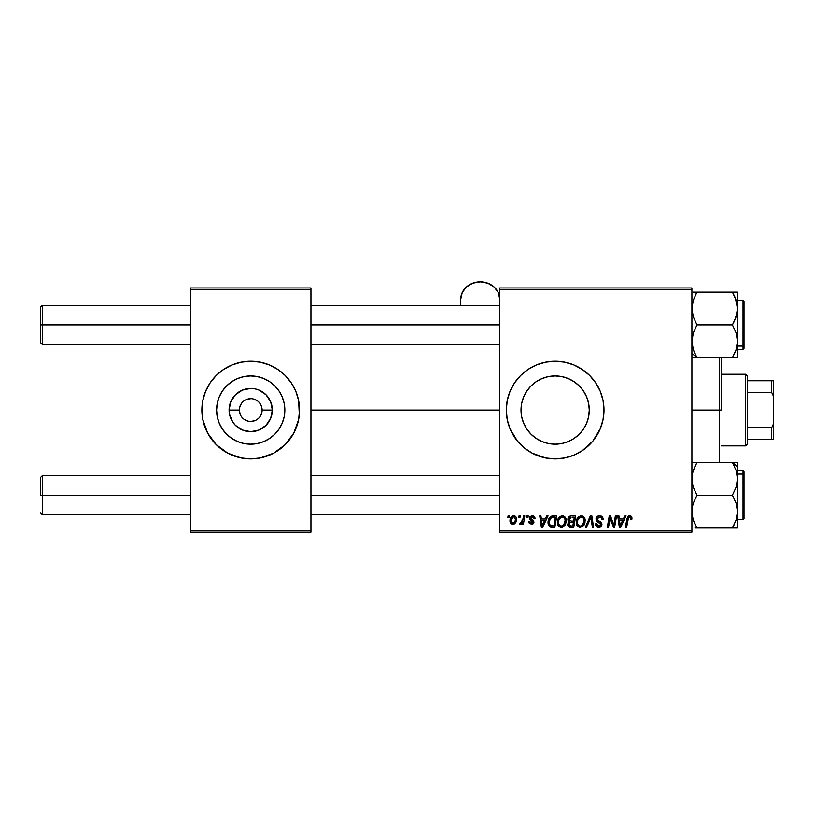 <?xml version="1.0" encoding="UTF-8"?>
<svg xmlns="http://www.w3.org/2000/svg" width="814" height="814" viewBox="0 0 814 814"><rect width="100%" height="100%" fill="white"/><g stroke="black" fill="none" stroke-linecap="round" stroke-linejoin="round"><path stroke-width="1.22" d="M239.316 410.053L229.09 410.053A21.622 21.622 0 0 1 250.712 388.441A21.622 21.622 0 0 1 272.334 410.053L270.686 418.335L265.995 425.346L258.984 430.036L250.712 431.674L242.44 430.036L235.429 425.346L232.733 422.069L229.507 414.275L229.09 410.053L230.738 401.78L235.429 394.77L242.44 390.079L250.712 388.441L254.935 388.858L258.984 390.079L265.995 394.77L270.686 401.78L272.334 410.053L262.108 410.053A11.396 11.396 0 0 0 250.712 398.657A11.396 11.396 0 0 0 239.316 410.053A11.396 11.396 0 0 0 250.712 421.449A11.396 11.396 0 0 0 262.108 410.053L272.334 410.053A21.622 21.622 0 0 1 250.712 431.674A21.622 21.622 0 0 1 229.09 410.053L239.316 410.053A11.396 11.396 0 0 1 250.712 398.657A11.396 11.396 0 0 1 262.108 410.053A11.396 11.396 0 0 1 250.712 421.449A11.396 11.396 0 0 1 239.316 410.053L240.181 414.418M284.839 410.053A34.127 34.127 0 0 1 250.712 444.179A34.127 34.127 0 0 1 216.585 410.053L217.246 403.398L219.19 396.998L222.344 391.096L226.587 385.928L231.756 381.685L237.657 378.53L244.058 376.587L250.712 375.936L257.366 376.587L263.767 378.53L269.668 381.685L274.837 385.928L279.08 391.096L282.234 396.998L284.178 403.398L284.839 410.053L284.178 416.717L282.234 423.117L279.08 429.019L274.837 434.188L269.668 438.431L263.767 441.585L257.366 443.528L250.712 444.179L244.058 443.528L237.657 441.585L231.756 438.431L226.587 434.188L222.344 429.019L219.19 423.117L217.246 416.717L216.585 410.053A34.127 34.127 0 0 1 250.712 375.936A34.127 34.127 0 0 1 284.839 410.053M201.872 410.103A48.84 48.84 0 0 0 202.808 419.576L207.641 433.079L216.178 444.597L227.686 453.133L241.188 457.956A48.84 48.84 0 0 0 260.205 457.967L273.738 453.133L285.246 444.597L293.783 433.079L298.616 419.586A48.84 48.84 0 0 0 299.552 410.103M202.808 419.597A48.84 48.84 0 0 0 236.477 456.776M236.599 456.817A48.84 48.84 0 0 0 241.148 457.956M260.277 457.956A48.84 48.84 0 0 0 264.825 456.817M264.947 456.776A48.84 48.84 0 0 0 298.616 419.597M298.616 419.586L299.552 410.053A48.84 48.84 0 0 1 250.712 458.893A48.84 48.84 0 0 1 201.872 410.053L202.808 419.586M589.275 410.053A34.127 34.127 0 0 1 555.148 444.179A34.127 34.127 0 0 1 521.021 410.053L521.682 403.398L523.626 396.998L526.78 391.096L531.023 385.928L536.192 381.685L542.093 378.53L548.494 376.587L555.148 375.936L561.802 376.587L568.203 378.53L574.104 381.685L579.273 385.928L583.516 391.096L586.67 396.998L588.614 403.398L589.275 410.053L588.614 416.717L586.67 423.117L583.516 429.019L579.273 434.188L574.104 438.431L568.203 441.585L561.802 443.528L555.148 444.179L548.494 443.528L542.093 441.585L536.192 438.431L531.023 434.188L526.78 429.019L523.626 423.117L521.682 416.717L521.021 410.053A34.127 34.127 0 0 1 555.148 375.936A34.127 34.127 0 0 1 589.275 410.053M510.022 428.744L517.399 441.046L524.165 447.812L532.122 453.133L545.624 457.956A48.84 48.84 0 0 0 564.651 457.967L573.839 455.179L582.285 450.671L592.897 441.046L600.274 428.744L603.052 419.586L603.988 410.053A48.84 48.84 0 0 1 555.148 458.893A48.84 48.84 0 0 1 506.308 410.053L507.244 419.586L510.022 428.744A48.84 48.84 0 0 0 536.426 455.168M536.497 455.199A48.84 48.84 0 0 0 540.913 456.776M541.025 456.807A48.84 48.84 0 0 0 545.584 457.956M564.702 457.956A48.84 48.84 0 0 0 569.261 456.817M569.393 456.776A48.84 48.84 0 0 0 573.789 455.199M573.89 455.158A48.84 48.84 0 0 0 603.042 419.607M603.052 419.566A48.84 48.84 0 0 0 603.744 414.896M603.754 414.794A48.84 48.84 0 0 0 603.988 410.114M310.948 410.053L499.796 410.053L310.948 410.053M499.796 532.153L691.9 532.153L691.9 530.524L499.796 530.524L499.796 289.581L691.9 289.581L691.9 530.524L691.9 287.953L499.796 287.953L691.9 287.953L691.9 289.581L499.796 289.581L499.796 287.953L499.796 530.524L691.9 530.524L691.9 532.153L499.796 532.153L499.796 530.524L499.796 532.153M527.024 515.873L526.75 517.501L527.96 517.501L528.215 515.873L527.024 515.873L528.215 515.873L527.024 515.873L526.75 517.501L527.96 517.501L528.215 515.873L527.96 517.501L526.75 517.501L527.024 515.873M519.037 515.873L518.762 517.501L519.973 517.501L520.217 515.873L519.037 515.873L520.217 515.873L519.037 515.873L518.762 517.501L519.973 517.501L520.217 515.873L519.973 517.501L518.762 517.501L519.037 515.873M562.332 515.73L559.289 517.104L557.437 521.204L558.262 525.773L560.856 527.401L564.367 526.068L566.168 521.998L565.303 517.328L562.332 515.73C559.004 516.524 557.346 518.732 557.366 522.344C557.285 525.234 558.597 526.923 561.304 527.421L564.692 525.702L566.249 520.655C566.259 517.846 564.957 516.208 562.332 515.73L562.555 515.74M546.764 515.873L545.37 518.986L541.32 518.986L540.944 515.873L539.753 515.873L541.31 527.269L542.755 527.269L548.056 515.873L546.764 515.873L548.056 515.873L546.764 515.873L545.37 518.986L541.32 518.986L540.944 515.873L539.753 515.873L541.31 527.269L542.755 527.269L548.056 515.873L542.755 527.269L541.31 527.269L539.753 515.873L540.944 515.873M571.153 515.873L569.281 516.503L568.111 518.111L567.948 520.136L569.301 521.723L568.091 522.873L567.806 525.305L569.485 527.146L573.799 527.269L575.722 515.873L571.153 515.873C569.108 516.137 568.019 517.317 567.877 519.424L569.301 521.723L567.724 524.501L569.301 527.085L573.799 527.269L575.722 515.873L573.799 527.269L569.108 527.004M586.619 527.269L585.347 527.269L590.323 515.873L585.347 527.269L586.619 527.269L590.893 517.501L592.389 527.269L593.579 527.269L591.839 515.873L590.323 515.873L591.839 515.873L590.323 515.873L585.347 527.269L586.619 527.269L590.893 517.501L592.389 527.269L593.579 527.269L591.839 515.873L593.579 527.269L592.389 527.269M631.959 518.243L630.585 515.883L629.049 515.791L627.614 516.737L625.427 527.269L626.627 527.269L628.571 517.49L630.056 517.155L630.667 519.434L631.857 519.281L631.959 518.243L631.857 519.281L631.959 518.243L629.629 515.73L626.841 518.925L625.427 527.269L626.627 527.269L628.001 519.21L629.558 517.063L630.779 518.437L630.667 519.434L631.857 519.281L630.667 519.434L630.718 517.928M614.153 522.832L615.374 515.873L613.787 525.529L610.5 515.873L609.248 515.873L607.325 527.269L608.526 527.269L610.113 517.602L613.369 527.269L614.621 527.269L616.564 515.873L615.374 515.873L616.564 515.873L615.374 515.873L613.787 525.529L610.5 515.873L609.248 515.873L607.325 527.269L608.526 527.269L610.113 517.602L613.369 527.269L614.621 527.269L616.564 515.873L614.621 527.269L613.369 527.269M545.624 457.956L555.148 458.893L564.672 457.956M603.988 410.053L603.052 400.529L600.274 391.371L595.756 382.926L589.682 375.519L582.285 369.444L573.839 364.937L564.672 362.159L555.148 361.213L545.624 362.159L536.457 364.937L528.011 369.444L520.614 375.519L514.54 382.926L510.022 391.371L507.244 400.529L506.308 410.053A48.84 48.84 0 0 1 555.148 361.213A48.84 48.84 0 0 1 603.988 410.053M624.765 515.873L623.361 518.986L619.322 518.986L618.935 515.873L617.745 515.873L619.301 527.269L620.756 527.269L626.047 515.873L624.765 515.873L626.047 515.873L624.765 515.873L623.361 518.986L619.322 518.986L618.935 515.873L617.745 515.873L619.301 527.269L620.756 527.269L626.047 515.873L620.756 527.269L619.301 527.269L617.745 515.873L618.935 515.873M599.572 515.73L597.049 516.625L596.011 518.732L596.723 521.255L600.712 524.185L600.132 525.712L598.555 526.078L596.937 525.213L596.591 523.748L595.4 523.87L595.929 525.997L598.066 527.38L601.017 526.627L601.892 524.033L600.864 522.13L597.486 519.963L597.364 518.162L600.101 517.114L601.536 517.918L601.912 519.729L603.103 519.586L602.289 516.758L599.572 515.73C597.405 515.822 596.214 516.941 596.001 519.078L600.732 524.47L598.768 526.088L596.591 523.748L595.4 524.114C595.553 526.19 596.662 527.299 598.728 527.421C600.701 527.36 601.77 526.343 601.912 524.399L600.579 521.906L597.486 519.963L597.181 518.966L599.491 517.063L601.617 518.05L601.912 519.729L603.103 519.586C603.133 517.144 601.963 515.862 599.572 515.73M581.277 515.73L578.225 517.104L576.383 521.204L577.207 525.773L579.802 527.401L583.302 526.068L585.113 521.998L584.36 517.511L581.277 515.73C577.95 516.524 576.292 518.732 576.312 522.344C576.231 525.234 577.543 526.923 580.25 527.421L583.628 525.702L585.195 520.655C585.205 517.846 583.903 516.208 581.277 515.73L581.501 515.74M535.022 518.538L533.821 516.127L530.26 516.33L529.548 518.945L532.794 522.252L531.237 523.26L529.985 521.652L528.805 521.794L529.385 523.483L532.214 524.236L533.892 522.669L533.618 520.706L530.718 518.599L531.074 517.063L532.57 516.809L533.831 518.833L535.022 518.538C534.94 516.737 533.994 515.801 532.193 515.73L529.395 518.131L529.995 519.637L532.804 522.14L531.552 523.28L529.985 521.652L528.805 521.794L531.501 524.318L533.984 521.957L530.575 518.04L532.132 516.768L533.831 518.833L535.022 518.691L533.821 518.457M551.79 516.076L553.398 515.873L550.315 516.88L548.504 519.729L548.31 524.674L550.223 527.014L554.853 527.269L556.776 515.873L551.577 516.147C549.155 517.551 547.975 519.698 548.046 522.608L550.559 527.126L554.853 527.269L556.776 515.873L554.853 527.269L550.732 527.167M513.705 515.73C511.172 516.361 509.94 518.07 510.012 520.848C509.951 522.853 510.877 524.013 512.769 524.318C515.384 523.687 516.636 521.927 516.524 519.027C516.514 517.083 515.577 515.974 513.705 515.73L511.65 516.544L510.205 519.118L510.337 522.68L512.148 524.247L514.479 523.829L516.066 521.682L516.157 517.256L513.705 515.73L515.16 516.137M523.606 515.873L522.415 521.428L521.387 522.812L520.248 522.72L519.78 524.013L521.235 524.094L522.507 522.456L522.201 524.165L523.402 524.165L524.806 515.873L523.606 515.873L524.806 515.873L523.606 515.873L522.995 519.19L519.78 524.013L520.584 524.318L522.507 522.456L522.201 524.165L523.402 524.165L524.806 515.873L523.402 524.165L522.201 524.165M508.089 515.873L507.814 517.501L509.025 517.501L509.269 515.873L508.089 515.873L509.269 515.873L508.089 515.873L507.814 517.501L509.025 517.501L509.269 515.873L509.025 517.501L507.814 517.501L508.089 515.873M190.476 532.153L310.948 532.153L310.948 530.524L190.476 530.524L190.476 289.581L310.948 289.581L310.948 530.524L310.948 287.953L190.476 287.953L310.948 287.953L310.948 289.581L190.476 289.581L190.476 287.953L190.476 530.524L310.948 530.524L310.948 532.153L190.476 532.153L190.476 530.524L190.476 532.153M241.188 457.956L250.712 458.893L260.236 457.956M299.318 414.845L298.616 400.529L295.838 391.371L291.32 382.926L285.246 375.519L277.849 369.444L269.403 364.937L260.236 362.159L250.712 361.213L241.188 362.159L232.021 364.937L223.575 369.444L216.178 375.519L210.104 382.926L205.586 391.371L202.808 400.529L201.872 410.053A48.84 48.84 0 0 1 250.712 361.213A48.84 48.84 0 0 1 299.552 410.053L299.318 405.27M603.988 410.002A48.84 48.84 0 0 0 603.754 405.321M603.744 405.219A48.84 48.84 0 0 0 603.052 400.549M603.042 400.508A48.84 48.84 0 0 0 573.89 364.957M573.789 364.916A48.84 48.84 0 0 0 569.393 363.339M569.261 363.298A48.84 48.84 0 0 0 564.702 362.159M564.651 362.149A48.84 48.84 0 0 0 545.655 362.149M545.584 362.159A48.84 48.84 0 0 0 541.025 363.309M540.913 363.339A48.84 48.84 0 0 0 536.497 364.916M536.426 364.947A48.84 48.84 0 0 0 510.022 391.371M524.165 372.303L520.614 375.519M520.614 444.597L524.165 447.812M536.192 438.431L542.093 441.585M583.516 429.019L586.67 423.117M574.104 381.685L568.203 378.53M526.78 391.096L523.626 396.998M299.552 410.012A48.84 48.84 0 0 0 264.947 363.339M264.825 363.298A48.84 48.84 0 0 0 260.277 362.159M260.205 362.149A48.84 48.84 0 0 0 241.219 362.149M241.148 362.159A48.84 48.84 0 0 0 236.599 363.298M236.477 363.339A48.84 48.84 0 0 0 201.872 410.012M297.446 395.879L295.838 391.371M202.106 405.27L202.106 414.845M203.978 424.236L205.586 428.744M269.668 381.685L263.767 378.53M222.344 391.096L219.19 396.998M231.756 438.431L237.657 441.585M279.08 429.019L282.234 423.117M262.108 410.053L261.243 405.698M260.185 403.724L258.771 402.004M257.041 400.58L252.94 398.88M250.712 398.657L246.347 399.532M244.383 400.58L242.653 402.004M241.239 403.724L239.54 407.834M241.239 416.392L242.653 418.111M244.383 419.536L248.484 421.235M250.712 421.449L255.077 420.584M257.041 419.536L258.771 418.111M260.185 416.392L261.884 412.281M611.426 521.896L611.131 521.072M610.866 520.288L610.551 519.281M609.686 520.594L608.526 527.269L607.325 527.269L609.248 515.873L610.5 515.873L613.125 523.209M613.583 524.745L613.787 525.529L613.848 524.857M610.113 517.602L610.256 518.162M619.892 523.188L619.485 520.319L622.71 520.319L620.197 526.027L619.485 520.319L622.71 520.319L620.146 525.315M619.973 523.789L620.044 524.348M630.779 518.437L630.667 519.434L630.067 517.155M628.042 518.915L626.627 527.269L625.427 527.269L626.841 518.925M630.809 515.974L631.389 516.412M631.664 516.819L631.939 517.765M599.949 515.74L601.027 515.944M602.716 517.46L603.021 518.498M603.103 519.586L601.912 519.729M601.922 519.363L601.444 517.796M600.284 517.144L601.21 517.582M600.101 517.114L599.491 517.063M597.191 518.762L597.486 519.963L597.191 518.762M598.707 520.838L597.924 520.36M599.155 521.082L600.579 521.906M601.729 523.331L601.892 523.992M601.872 525.01L601.424 526.159M599.949 527.248L599.338 527.38M598.046 527.37L595.94 525.997M595.655 525.447L595.41 524.45M595.4 524.114L596.591 523.748M597.211 525.539L597.914 525.956M598.341 526.058L599.124 526.068M599.48 526.007L600.132 525.712M600.651 524.999L599.796 523.117M600.732 524.47L600.396 523.544M599.287 522.822L598.249 522.262M596.255 517.724L596.56 517.175M596.591 517.134L597.222 516.473M597.608 516.218L598.219 515.934M591.29 520.482L590.659 518.091M584.666 518.091L585.144 519.78M584.849 523.31L584.177 524.908M577.207 525.773L576.78 524.999M576.505 524.135L576.353 523.26M576.312 522.344L576.383 521.214M576.383 521.184L576.465 520.665M576.77 519.536L576.597 520.085M578.632 516.727L577.879 517.501M580.189 515.893L580.718 515.771M582.193 525.335L580.29 526.088C578.378 525.722 577.452 524.511 577.492 522.476C577.421 519.627 578.662 517.826 581.196 517.063C583.078 517.419 584.025 518.599 584.004 520.604L582.702 524.827L581.43 525.834M580.29 526.088L579.069 525.773M578.561 525.386L577.584 523.483M578.581 518.65L577.981 519.831L580.341 517.216M583.669 523.026L583.323 523.88M580.636 526.068L582.142 525.376M577.492 522.476L577.523 523.107L577.492 522.476M581.196 517.063L582.661 517.551L581.196 517.063M583.496 518.487L584.004 520.604M570.879 527.269L569.678 527.187M568.08 526.058L567.806 525.315M568.955 521.55L568.213 520.807M567.938 518.742L568.111 518.121M569.281 516.493L569.851 516.157M569.881 516.147L570.482 515.944M570.787 525.946L572.822 525.946L573.422 522.385L571.489 522.385L573.422 522.385L572.822 525.946L570.787 525.946L568.915 524.45L569.769 522.71L569.037 525.132L569.566 522.863L570.99 522.405M571.133 521.062L573.646 521.062L574.297 517.205L572.079 517.205L574.297 517.205L573.646 521.062L571.133 521.062L569.057 519.454L569.159 520.136M569.19 520.207L570.909 517.266M569.098 519.006L569.708 517.836M533.76 518.08L533.017 516.982L531.562 516.839M530.606 517.755L530.942 518.884M530.586 517.897L531.756 519.434M530.575 518.04L530.881 518.823M533.984 521.957L533.892 522.68M533.262 523.687L532.59 524.114M528.805 521.794L529.985 521.652L530.352 522.761M530.392 522.812L530.932 523.178M531.166 523.239L531.969 523.219M531.4 523.27L532.804 522.14L532.6 521.347M531.552 523.28L532.682 521.469L529.995 519.637L529.395 518.131M532.794 522.252L530.463 520.004M532.804 522.14L531.705 520.726M529.599 517.175L530.26 516.33M531.674 515.761L532.193 515.73M532.753 515.761L533.943 516.198M533.648 517.714L533.262 517.155M532.366 516.778L531.857 516.778M531.359 519.2L531.959 519.546M541.9 523.188L541.493 520.319L544.719 520.319L542.195 526.027L541.493 520.319L544.719 520.319L542.144 525.315M541.982 523.789L542.053 524.348M549.918 526.861L549.358 526.444M548.555 525.325L548.31 524.674M548.158 524.013L548.066 523.31M548.239 520.675L548.382 520.105M548.504 519.739L548.88 518.833M553.825 517.205L555.351 517.205L553.876 525.946L550.264 525.529L549.226 522.68C549.155 519.322 550.691 517.501 553.825 517.205L555.351 517.205L553.876 525.946L550.844 525.813M550.264 525.529L549.226 522.68L549.358 524.023M549.308 521.509L550.64 518.335L552.96 517.256M552.818 517.266L551.617 517.582M550.956 518.03L550.111 519.078M549.552 520.39L549.348 521.225M549.246 522.1L549.226 522.68L549.246 522.1M565.73 518.091L566.198 519.77M565.231 524.918L566.137 522.232M562.281 527.309L561.548 527.411M558.272 525.783L557.834 524.989M557.559 524.124L557.417 523.26M557.386 521.754L557.437 521.214M557.437 521.184L557.529 520.634M561.243 515.893L562.047 515.74M561.691 526.068L563.756 524.827L561.345 526.088C559.432 525.722 558.506 524.511 558.557 522.476C558.485 519.627 559.717 517.826 562.25 517.063C564.143 517.419 565.079 518.599 565.069 520.604L563.756 524.827L562.494 525.834M559.615 525.386L558.638 523.483M559.635 518.65L559.035 519.831L561.395 517.216M564.733 523.026L564.377 523.88M558.557 522.476L558.587 523.107L558.557 522.476M562.25 517.063L563.715 517.551L562.25 517.063M565.069 520.604L565.028 519.973L565.069 520.604M564.916 519.352L565.028 519.973M516.483 518.416L516.208 517.358M516.33 520.818L516.157 521.428M516.076 521.672L515.679 522.496M514.489 523.819L513.665 524.196M510.134 522.069L510.032 521.469M510.063 519.871L510.205 519.118M511.121 517.124L511.65 516.544M511.691 516.503L512.382 516.056M512.515 517.266L514.092 516.819L515.333 519.159C515.445 521.245 514.611 522.619 512.82 523.28L511.202 520.533L513.339 516.809M511.436 519.19L512.087 517.765M515.038 521.102L514.255 522.588M511.752 522.771L511.202 520.533M511.965 517.958L511.65 518.599M522.161 523.066L521.794 523.575M521.743 523.636L520.919 524.257M519.78 524.013L520.584 524.318L519.78 524.013L520.248 522.72L521.113 522.944M522.415 521.428L522.68 520.645M522.893 519.759L522.995 519.19M583.852 522.283L583.73 522.832M551.302 517.765L552.096 517.409M561.345 526.088L560.124 525.773M564.916 522.283L564.784 522.832M511.233 520.207L511.345 519.556M515.303 519.82L515.201 520.472M514.031 522.802L513.471 523.148M42.328 324.908L42.328 305.372L42.328 324.908L190.476 324.908L42.328 324.908L42.328 344.444L42.328 324.908L40.7 324.908L42.328 324.908M40.7 307L40.7 342.816L40.7 307L42.328 305.372L190.476 305.372M310.948 324.908L499.796 324.908L310.948 324.908M42.328 495.197L40.7 495.197L40.7 477.289L40.7 495.197L42.328 495.197L42.328 514.733L42.328 495.197L190.476 495.197L42.328 495.197L42.328 475.661L42.328 495.197M499.796 495.197L310.948 495.197L499.796 495.197M691.9 357.682L696.967 357.682L694.932 353.775L696.967 357.682L691.9 353.286L696.967 357.682L693.325 349.766L691.9 341.3L693.314 332.885L696.967 324.908L732.417 324.908L736.06 332.834L737.484 341.3L736.07 349.705L737.118 345.553L736.07 349.705L732.417 357.682L736.06 349.745L732.417 357.682L737.484 357.682L737.484 308.526L736.07 316.972L732.417 324.908L696.967 324.908L693.314 316.951L691.9 308.526L693.314 300.091L696.967 292.145L693.325 292.145M735.429 298.331L737.484 308.526L737.484 292.145L696.967 292.145L695.634 294.607M743.019 303.764L743.019 346.062A0.977 0.845 0 0 0 743.996 345.217L743.996 304.609M743.996 301.516L743.996 345.217A0.977 0.845 180 0 1 743.019 346.062L743.019 349.328L743.019 346.062L737.484 346.062L743.019 346.062L743.019 300.488L743.996 301.465M692.266 345.584L693.325 349.745L691.9 341.3L692.266 337.057L693.314 332.885L696.967 324.908L693.314 316.951L692.266 312.79L692.266 304.243L693.314 300.091L696.967 292.145L732.417 292.145L736.07 300.101L737.484 308.526L737.484 292.145M735.062 352.391L732.417 357.682L696.967 357.682L737.118 357.682L732.417 357.682L733.048 356.552M695.37 354.701L693.325 349.766M737.484 349.328L743.019 349.328L743.996 348.351L743.996 345.217L743.996 348.311M737.118 357.682L737.484 341.3L736.477 348.392M736.07 349.725L735.815 350.458M732.742 292.714L734.452 296.042M735.347 298.117L734.462 296.062M736.273 300.742L736.08 300.122M734.452 321.011L732.417 324.908L736.06 332.834L737.484 341.3L737.484 308.526L737.118 312.81L734.452 321.011M694.922 357.682L696.967 357.682L694.922 357.682M695.99 355.911L696.967 357.682M692.755 347.843L693.09 349.013M692.633 302.503L692.287 304.141M696.031 293.834L694.932 296.052L696.967 292.145L695.644 292.145M693.314 300.122L692.938 301.343M737.108 304.222L736.639 302.065M733.353 293.834L733.048 293.274M733.353 355.993L732.417 357.682M737.118 345.584L736.629 347.832M734.452 292.145L737.108 292.145M693.111 349.084L693.304 349.705M696.967 292.145L695.929 294.027M694.932 527.971L732.417 527.971L733.75 525.508M737.118 474.531L737.484 478.815L737.484 466.829L732.417 462.433L736.06 470.35L737.484 478.815L736.07 487.23L732.417 495.197L696.967 495.197L693.325 487.281L692.276 483.119L692.266 474.582L693.314 470.411L696.967 462.433L732.417 462.433L736.06 470.35L737.108 474.511L736.294 471.103M743.996 515.506L743.996 474.898A0.977 0.845 180 0 0 743.019 474.053L743.019 516.351M743.019 474.053L737.484 474.053L743.019 474.053L743.019 470.777L743.019 474.053A0.977 0.845 0 0 1 743.996 474.898L743.996 518.599L743.019 519.617L743.019 474.053M691.9 462.433L693.314 462.433L691.9 462.433M733.394 464.204L734.452 466.33L732.417 462.433L737.484 462.433L692.276 462.433M693.325 462.433L696.967 462.433L693.325 470.35L692.266 474.562L693.314 470.4L696.967 462.433L694.322 467.724M693.955 521.784L692.266 515.842L692.266 507.305L693.314 503.144L696.967 495.197L732.417 495.197L736.07 503.164L737.484 511.589L736.07 520.024L732.417 527.971L737.484 527.971L736.06 527.971L737.484 527.971L737.484 462.433L732.417 462.433L737.484 466.829L737.108 462.433M733.353 526.271L734.452 524.063L732.417 527.971L696.967 527.971L693.314 520.014L692.266 515.842L692.266 507.305L693.314 503.144L696.967 495.197L693.325 487.281L692.276 483.119L692.266 474.582M743.996 471.805L743.996 474.898L743.996 471.754L743.019 470.777L737.484 470.777M736.06 520.054L732.417 527.971L737.484 527.971L737.484 478.815L736.07 487.23L732.417 495.197L736.07 503.164L737.118 507.326L737.484 511.589L736.446 518.772M736.751 517.633L737.281 514.733M736.629 472.273L736.273 471.031M696.642 527.401L694.932 524.074M694.037 521.998L694.922 524.053M693.111 519.373L693.314 520.014M693.569 469.658L693.314 470.39M736.06 527.971L733.74 527.971M734.604 466.656L734.309 466.035M732.742 463.003L733.455 464.316M734.452 462.433L736.06 462.433M732.417 527.971L733.455 526.088M692.745 518.05L692.287 515.974M696.031 526.282L696.336 526.841M721.204 357.366L721.204 410.053L719.576 410.053L719.576 462.433L719.576 410.053L691.9 410.053L719.576 410.053L719.576 357.682L719.576 410.053L721.204 410.053L721.204 357.682M745.624 374.237L747.252 375.865L747.252 380.749L747.252 375.865L745.624 374.237L721.204 374.237L745.624 374.237L745.624 445.869L721.204 445.869L745.624 445.869L745.624 374.237M747.252 444.241L745.624 445.869L747.252 444.241L747.252 439.357L747.252 444.241M747.252 392.45L747.252 427.665L747.252 380.749L747.252 392.45L771.672 392.45L773.3 395.869L773.3 424.247L771.672 427.665L747.252 427.665L747.252 439.357L747.252 427.665L771.672 427.665L771.672 439.357L773.3 439.357L773.3 424.247L773.3 439.357L771.672 439.357L771.672 427.665L773.3 424.247L773.3 380.749L747.252 380.749L771.672 380.749L771.672 392.45L771.672 380.749L773.3 380.749L773.3 395.869L771.672 392.45L747.252 392.45M747.252 439.357L771.672 439.357L747.252 439.357M460.724 299.298L460.724 305.372L460.724 299.298A19.536 17.45 180 0 1 480.26 281.848A19.536 17.45 180 0 1 499.796 299.298L498.31 292.613L494.078 286.955L487.739 283.17L480.26 281.848L472.781 283.17L466.442 286.955L462.21 292.613L460.724 299.298M310.948 305.372L499.796 305.372M40.7 342.816L42.328 344.444L190.476 344.444M310.948 344.444L499.796 344.444M190.476 514.733L42.328 514.733L40.7 513.105M499.796 514.733L310.948 514.733M499.796 475.661L310.948 475.661M190.476 475.661L42.328 475.661L40.7 477.289M737.484 300.488L743.019 300.488M737.484 519.617L743.019 519.617"/></g></svg>
